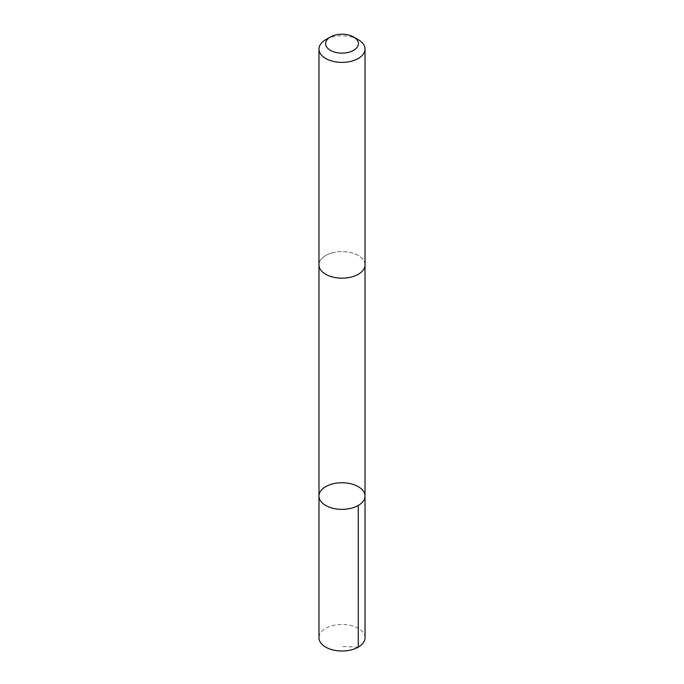 <?xml version="1.0" encoding="UTF-8"?>
<svg xmlns="http://www.w3.org/2000/svg" width="684" height="684" viewBox="0 0 684 684"><rect width="100%" height="100%" fill="white"/><g stroke="black" fill="none" stroke-linecap="round" stroke-linejoin="round"><path stroke-width="0.51" stroke-dasharray="3.42 2.56" d="M365.034 637.719A23.034 13.295 0 0 0 332.398 625.629A23.034 13.295 0 0 0 318.966 637.719M332.398 252.798A23.025 13.295 0 0 0 318.975 264.879A23.025 13.295 0 0 0 351.602 276.96A23.025 13.295 0 0 0 365.025 264.879A23.025 13.295 0 0 0 332.398 252.798M318.975 496.054A23.025 13.295 180 0 1 332.398 483.973A23.025 13.295 180 0 1 365.025 496.054M365.025 265.204L365.025 264.879A23.034 13.295 0 0 0 342 251.584A23.034 13.295 0 0 0 318.966 264.879L318.975 265.204M358.288 39.681A23.034 13.295 0 0 0 325.712 39.681M358.288 647.115L342 646.483"/><path stroke-width="1.03" d="M332.398 483.973A23.025 13.295 180 0 1 365.025 496.054A23.025 13.295 180 0 1 342 509.349A23.025 13.295 180 0 1 318.975 496.054A23.025 13.295 180 0 1 332.398 483.973M318.966 637.719A23.034 13.295 0 0 0 351.602 649.8A23.034 13.295 0 0 0 365.034 637.719L365.025 496.054A23.025 13.295 180 0 1 342 509.349A23.025 13.295 180 0 1 318.975 496.054L318.966 637.719M330.415 36.97L325.712 39.681A23.034 13.295 0 0 0 318.966 49.086L318.966 264.879A23.034 13.295 0 0 0 351.602 276.96A23.034 13.295 0 0 0 365.034 264.879L365.034 49.086A23.034 13.295 0 0 0 358.288 39.681L353.585 36.97A16.382 9.456 0 0 0 330.415 36.97A16.382 9.456 0 0 0 328.551 49.06A16.382 9.456 0 0 0 348.831 52.258A16.382 9.456 0 0 0 353.585 36.97M318.966 49.086A23.034 13.295 0 0 0 351.602 61.175A23.034 13.295 0 0 0 365.034 49.086M358.279 505.45L358.288 647.115M318.975 265.204L318.975 496.054M365.025 265.204L365.025 496.054"/></g></svg>
